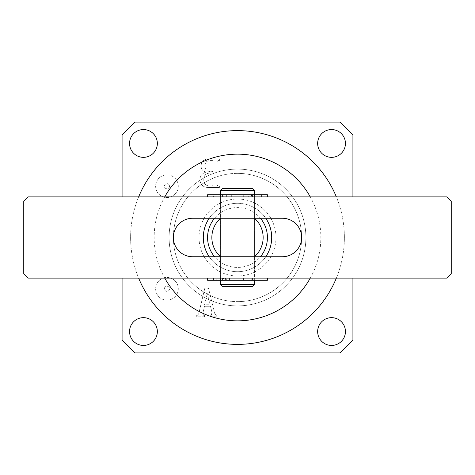 <?xml version="1.0" encoding="UTF-8"?>
<svg xmlns="http://www.w3.org/2000/svg" width="475" height="475" viewBox="0 0 475 475"><rect width="100%" height="100%" fill="white"/><g stroke="black" fill="none" stroke-linecap="round" stroke-linejoin="round"><path stroke-width="0.36" stroke-dasharray="2.38 1.78" d="M203.3 237.5A34.2 34.2 0 0 1 237.5 203.3A34.2 34.2 0 0 1 271.7 237.5A34.2 34.2 0 0 0 237.5 203.3A34.2 34.2 0 0 0 203.3 237.5A34.2 34.2 0 0 0 237.5 271.7A34.2 34.2 0 0 0 271.7 237.5A34.2 34.2 0 0 1 237.5 271.7A34.2 34.2 0 0 1 203.3 237.5A34.2 34.2 0 0 0 237.5 271.7A34.2 34.2 0 0 0 271.7 237.5M305.9 237.5A68.4 68.4 0 0 1 237.5 305.9A68.4 68.4 0 0 1 169.1 237.5A68.4 68.4 0 0 1 237.5 169.1A68.4 68.4 0 0 1 305.9 237.5A68.4 68.4 0 0 1 237.5 305.9A68.4 68.4 0 0 1 169.1 237.5A68.4 68.4 0 0 1 237.5 169.1A68.4 68.4 0 0 1 305.9 237.5M345.444 143.45A13.894 13.894 0 0 1 331.55 157.344A13.894 13.894 0 0 1 317.656 143.45A13.894 13.894 0 0 1 331.55 129.556A13.894 13.894 0 0 1 345.444 143.45M157.344 143.45A13.894 13.894 0 0 1 143.45 157.344A13.894 13.894 0 0 1 129.556 143.45A13.894 13.894 0 0 1 143.45 129.556A13.894 13.894 0 0 1 157.344 143.45M345.444 331.55A13.894 13.894 0 0 1 331.55 345.444A13.894 13.894 0 0 1 317.656 331.55A13.894 13.894 0 0 1 331.55 317.656A13.894 13.894 0 0 1 345.444 331.55M157.344 331.55A13.894 13.894 0 0 1 143.45 345.444A13.894 13.894 0 0 1 129.556 331.55A13.894 13.894 0 0 1 143.45 317.656A13.894 13.894 0 0 1 157.344 331.55M178.291 186.2A11.329 11.329 0 0 1 166.963 197.529A11.329 11.329 0 0 1 155.634 186.2A11.329 11.329 0 0 1 166.963 174.871A11.329 11.329 0 0 1 178.291 186.2A11.329 11.329 0 0 1 166.963 197.529A11.329 11.329 0 0 1 155.634 186.2A11.329 11.329 0 0 1 166.963 174.871A11.329 11.329 0 0 1 178.291 186.2M169.527 186.2A2.565 2.565 0 0 1 166.963 188.765A2.565 2.565 0 0 1 164.398 186.2A2.565 2.565 0 0 1 166.963 183.635A2.565 2.565 0 0 1 169.527 186.2A2.565 2.565 0 0 1 166.963 188.765A2.565 2.565 0 0 1 164.398 186.2A2.565 2.565 0 0 1 166.963 183.635A2.565 2.565 0 0 1 169.527 186.2M178.291 288.8A11.329 11.329 0 0 1 166.963 300.129A11.329 11.329 0 0 1 155.634 288.8A11.329 11.329 0 0 1 166.963 277.471A11.329 11.329 0 0 1 178.291 288.8A11.329 11.329 0 0 1 166.963 300.129A11.329 11.329 0 0 1 155.634 288.8A11.329 11.329 0 0 1 166.963 277.471A11.329 11.329 0 0 1 178.291 288.8M169.527 288.8A2.565 2.565 0 0 1 166.963 291.365A2.565 2.565 0 0 1 164.398 288.8A2.565 2.565 0 0 1 166.963 286.235A2.565 2.565 0 0 1 169.527 288.8A2.565 2.565 0 0 1 166.963 291.365A2.565 2.565 0 0 1 164.398 288.8A2.565 2.565 0 0 1 166.963 286.235A2.565 2.565 0 0 1 169.527 288.8M310.276 278.113A83.339 83.339 0 0 0 310.276 196.888M164.724 196.888A83.339 83.339 0 0 0 164.724 278.113M138.641 196.888A106.875 106.875 0 0 0 237.5 344.375A106.875 106.875 0 0 0 336.359 196.888M336.359 278.113A106.875 106.875 0 0 0 237.5 130.625A106.875 106.875 0 0 0 138.641 278.113M202.772 313.47L204.464 306.292L210.502 306.292L211.998 312.431L211.304 315.275L210.033 315.275L210.033 316.837L216.968 316.837L216.968 315.275L216.095 315.275L214.706 313.767L208.549 288.456L204.974 287.541L198.728 313.732L197.535 315.275L196.27 315.275L196.27 316.837L204.559 316.837L204.559 315.275L203.52 315.275L202.772 313.47L204.464 306.292L210.502 306.292L211.998 312.431L211.304 315.275L210.033 315.275L210.033 316.837L216.968 316.837L216.968 315.275L216.095 315.275L214.706 313.767L208.549 288.456L204.974 287.541L198.728 313.732L197.535 315.275L196.27 315.275L196.27 316.837L204.559 316.837L204.559 315.275L203.52 315.275L202.772 313.47M134.9 352.925L340.1 352.925L352.925 340.1L352.925 134.9L340.1 122.075L134.9 122.075L122.075 134.9L122.075 340.1L134.9 352.925M208.953 187.536L219.397 187.536L219.397 185.974L217.906 185.974L217.057 185.048L217.057 161.512L218.067 160.586L219.397 160.586L219.397 159.024L209.511 159.024C204.434 158.745 201.608 161.001 201.044 165.793C201.133 169.219 202.867 171.333 206.239 172.146C202.148 173.185 200.023 175.827 199.868 180.061C200.616 185.107 203.644 187.601 208.953 187.536L219.397 187.536L219.397 185.974L217.906 185.974L217.057 185.048L217.057 161.512L218.067 160.586L219.397 160.586L219.397 159.024L209.511 159.024C204.434 158.745 201.608 161.001 201.044 165.793C201.133 169.219 202.867 171.333 206.239 172.146C202.148 173.185 200.023 175.827 199.868 180.061C200.616 185.107 203.644 187.601 208.953 187.536M122.075 196.888L122.075 278.113M352.925 278.113L352.925 196.888M204.571 304.73L207.379 293.247L210.217 304.73L204.571 304.73L207.379 293.247L210.217 304.73L204.571 304.73M209.653 171.523C206.471 170.97 204.903 169.035 204.945 165.722C205.099 162.278 206.94 160.568 210.478 160.586L212.45 160.586L213.15 161.53L213.15 171.523L209.653 171.523C206.471 170.97 204.903 169.035 204.945 165.722C205.099 162.278 206.94 160.568 210.478 160.586L212.45 160.586L213.15 161.53L213.15 171.523L209.653 171.523M212.426 185.974L209.41 185.974C205.663 185.683 203.781 183.617 203.775 179.776C203.727 175.465 205.829 173.232 210.081 173.084L213.15 173.084L213.15 185.048L212.426 185.974L209.41 185.974C205.663 185.683 203.781 183.617 203.775 179.776C203.727 175.465 205.829 173.232 210.081 173.084L213.15 173.084L213.15 185.048L212.426 185.974M237.5 305.9A68.4 68.4 0 0 0 305.9 237.5A68.4 68.4 0 0 0 237.5 169.1A68.4 68.4 0 0 1 305.9 237.5A68.4 68.4 0 0 1 237.5 305.9A68.4 68.4 0 0 1 169.1 237.5A68.4 68.4 0 0 1 237.5 169.1A68.4 68.4 0 0 0 169.1 237.5A68.4 68.4 0 0 0 237.5 305.9A68.4 68.4 0 0 1 169.1 237.5A68.4 68.4 0 0 1 237.5 169.1A68.4 68.4 0 0 0 169.1 237.5A68.4 68.4 0 0 0 237.5 305.9M254.6 218.263L254.6 256.738L220.4 256.738L254.6 256.738L254.6 278.113L220.4 278.113L254.6 278.113L237.5 278.113L254.6 278.113L254.6 196.888L254.6 218.263L220.4 218.263L220.4 278.113L237.5 278.113L220.4 278.113L220.4 196.888L220.4 218.263L254.6 218.263M220.537 218.263L214.575 218.263A29.925 29.925 0 0 0 237.5 267.425A29.925 29.925 0 0 0 260.425 218.263A29.925 29.925 0 0 0 214.575 218.263L254.463 218.263M209.226 218.263A34.2 34.2 0 0 1 265.774 218.263M265.774 256.738A34.2 34.2 0 0 1 209.226 256.738M237.5 203.3A34.2 34.2 0 0 1 271.7 237.5A34.2 34.2 0 0 1 237.5 271.7A34.2 34.2 0 0 1 203.3 237.5A34.2 34.2 0 0 1 237.5 203.3M220.537 256.738L254.463 256.738M254.6 256.738L220.4 256.738L254.6 256.738M254.6 196.888L220.4 196.888L254.6 196.888M451.25 273.837L451.25 201.162L446.975 196.888L28.025 196.888L23.75 201.162L23.75 273.837L28.025 278.113L446.975 278.113L451.25 273.837M282.387 218.263L192.612 218.263A19.238 19.238 0 0 0 173.375 237.5A19.238 19.238 0 0 0 192.612 256.738L282.387 256.738A19.238 19.238 0 0 0 301.625 237.5A19.238 19.238 0 0 0 282.387 218.263M222.537 286.663L252.463 286.663M254.6 284.525L220.4 284.525M252.463 188.338L222.537 188.338M220.4 190.475L254.6 190.475M237.5 280.25L254.6 280.25L237.5 280.25M237.5 194.75L254.6 194.75L237.5 194.75M237.5 196.888L220.4 196.888L237.5 196.888M237.5 278.113L222.537 278.113L237.5 278.113M250.818 196.888L250.818 194.75L250.818 196.888L267.425 196.888L207.575 196.888L214.136 196.888L214.136 194.75L211.102 194.75L211.102 196.888M251.809 196.888L251.809 194.75L250.818 194.75M213.596 194.75L215.822 194.75L215.822 196.888L213.59 196.888L213.59 194.75L223.553 194.75L223.553 196.888L213.596 196.888L213.596 194.75M207.575 194.75L211.102 194.75M243.301 196.888L245.985 196.888L245.985 194.75L243.301 194.75L243.301 196.888L231.699 196.888L231.699 194.75L223.553 194.75M243.301 194.75L231.699 194.75M245.985 194.75L248.348 194.75L248.348 196.888L251.447 196.888L251.447 194.75L248.348 194.75M245.985 196.888L248.348 196.888M251.026 194.75L261.41 194.75L261.41 196.888L251.447 196.888M254.452 194.75L254.452 196.888L261.41 196.888L261.41 194.75L251.447 194.75M251.026 196.888L252.249 196.888L252.249 194.75M251.809 194.75L260.864 194.75L260.864 196.888M263.898 196.888L263.898 194.75L267.425 194.75M222.751 194.75L222.751 196.888L220.548 196.888L220.548 194.75L224.182 194.75L223.191 194.75L223.191 196.888L214.136 196.888M223.191 194.75L214.136 194.75M222.751 196.888L223.974 196.888L223.974 194.75M220.548 194.75L215.822 194.75M220.548 196.888L215.822 196.888M229.015 194.75L229.015 196.888L226.652 196.888L226.652 194.75M223.191 196.888L223.974 196.888M223.553 196.888L226.652 196.888M229.015 196.888L231.699 196.888M254.452 196.888L252.249 196.888M263.898 194.75L260.864 194.75M224.912 278.113L224.912 280.25L225.613 280.25L225.233 280.25L225.233 278.113L225.613 278.113L207.575 278.113L267.425 278.113L263.019 278.113L263.019 280.25L265.881 280.25L265.881 278.113M260.852 280.25L259.029 280.25L259.029 278.113L260.906 278.113L260.852 280.25L248.009 280.25L248.009 278.113L260.852 278.113M213.815 278.113L213.815 280.25L207.575 280.25M267.425 280.25L265.881 280.25M229.478 278.113L226.688 278.113L226.688 280.25L229.478 280.25L229.478 278.113L240.926 278.113L240.926 280.25L248.009 280.25M229.478 280.25L240.926 280.25M226.688 280.25L223.672 280.25L223.672 278.113L220.507 278.113L220.507 280.25L223.672 280.25M226.688 278.113L223.672 278.113M225.233 280.25L213.714 280.25L213.56 278.113L220.507 278.113M213.714 280.25L220.507 280.25M220.911 280.25L220.911 278.113L216.285 278.113L216.285 280.25M225.233 278.113L223.375 278.113L223.375 280.25M224.912 280.25L216.938 280.25L216.938 278.113M253.127 278.113L251.821 278.113L252.463 278.113L252.463 280.25L252.463 278.113L254.339 278.113L254.339 280.25L251.821 280.25L253.127 280.25L253.127 278.113L263.019 278.113M253.127 280.25L263.019 280.25M254.339 280.25L259.029 280.25M254.339 278.113L259.029 278.113M243.414 280.25L243.414 278.113L245.064 278.113L245.064 280.25M248.009 278.113L245.064 278.113M243.414 278.113L240.926 278.113M213.714 278.113L216.285 278.113M220.911 278.113L223.375 278.113M213.815 280.25L216.938 280.25M275.975 237.5A38.475 38.475 0 0 0 237.5 199.025A38.475 38.475 0 0 0 199.025 237.5A38.475 38.475 0 0 0 237.5 275.975A38.475 38.475 0 0 0 275.975 237.5M237.5 173.375A64.125 64.125 0 0 1 301.625 237.5A64.125 64.125 0 0 1 237.5 301.625A64.125 64.125 0 0 0 301.625 237.5A64.125 64.125 0 0 0 237.5 173.375A64.125 64.125 0 0 0 173.375 237.5A64.125 64.125 0 0 0 237.5 301.625A64.125 64.125 0 0 1 173.375 237.5A64.125 64.125 0 0 1 237.5 173.375M259.178 196.888L259.178 194.75M251.904 278.113L251.904 280.25M252.463 194.75L252.463 196.888M222.537 194.75L222.537 196.888M222.537 278.113L222.537 280.25M224.182 196.888L224.182 194.75M225.613 278.113L225.613 280.25M213.56 278.113L213.56 280.25M260.906 278.113L260.906 280.25M251.821 278.113L251.821 280.25"/><path stroke-width="0.71" d="M317.656 143.45A13.894 13.894 0 0 0 331.55 157.344A13.894 13.894 0 0 0 345.444 143.45A13.894 13.894 0 0 0 331.55 129.556A13.894 13.894 0 0 0 317.656 143.45M129.556 143.45A13.894 13.894 0 0 0 143.45 157.344A13.894 13.894 0 0 0 157.344 143.45A13.894 13.894 0 0 0 143.45 129.556A13.894 13.894 0 0 0 129.556 143.45M317.656 331.55A13.894 13.894 0 0 0 331.55 345.444A13.894 13.894 0 0 0 345.444 331.55A13.894 13.894 0 0 0 331.55 317.656A13.894 13.894 0 0 0 317.656 331.55M129.556 331.55A13.894 13.894 0 0 0 143.45 345.444A13.894 13.894 0 0 0 157.344 331.55A13.894 13.894 0 0 0 143.45 317.656A13.894 13.894 0 0 0 129.556 331.55M310.276 196.888A83.339 83.339 0 0 0 164.724 196.888M336.359 196.888A106.875 106.875 0 0 0 138.641 196.888M352.925 196.888L352.925 134.9L340.1 122.075L134.9 122.075L122.075 134.9L122.075 196.888M122.075 278.113L122.075 340.1L134.9 352.925L340.1 352.925L352.925 340.1L352.925 278.113M138.641 278.113A106.875 106.875 0 0 0 336.359 278.113M164.724 278.113A83.339 83.339 0 0 0 310.276 278.113M265.774 218.263A34.2 34.2 0 0 1 265.774 256.738M209.226 256.738A34.2 34.2 0 0 1 209.226 218.263M260.425 218.263A29.925 29.925 0 0 1 260.425 256.738M220.537 218.263L254.463 218.263A25.65 25.65 0 0 1 254.463 256.738L220.537 256.738A25.65 25.65 0 0 1 220.537 218.263M214.575 256.738A29.925 29.925 0 0 1 214.575 218.263M451.25 273.837L451.25 201.162L446.975 196.888L28.025 196.888L23.75 201.162L23.75 273.837L28.025 278.113L446.975 278.113L451.25 273.837M192.612 256.738L282.387 256.738A19.238 19.238 0 0 0 301.625 237.5A19.238 19.238 0 0 0 282.387 218.263L192.612 218.263A19.238 19.238 0 0 0 173.375 237.5A19.238 19.238 0 0 0 192.612 256.738M252.463 286.663L222.537 286.663L220.4 284.525L254.6 284.525L252.463 286.663M220.4 190.475L222.537 188.338L252.463 188.338L254.6 190.475L220.4 190.475L220.4 194.75M267.425 196.888L267.425 194.75L207.575 194.75L207.575 196.888M207.575 278.113L207.575 280.25L267.425 280.25L267.425 278.113M254.6 280.25L254.6 284.525M254.6 190.475L254.6 194.75M220.4 280.25L220.4 284.525"/></g></svg>
